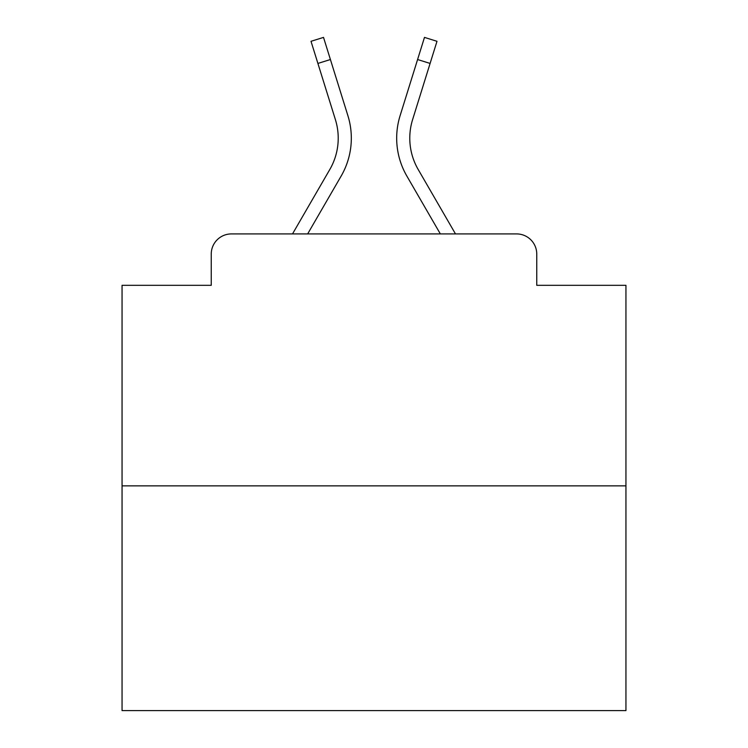 <?xml version="1.0" encoding="UTF-8"?>
<svg xmlns="http://www.w3.org/2000/svg" width="748" height="748" viewBox="0 0 748 748"><rect width="100%" height="100%" fill="white"/><g stroke="black" fill="none" stroke-linecap="round" stroke-linejoin="round"><path stroke-width="1.12" d="M211.245 254.077L211.245 285.315L211.245 254.077A20.159 20.159 0 0 1 231.403 233.918L292.515 233.918L329.812 169.487A62.486 62.486 0 0 0 335.394 119.605L311.009 41.299L323.519 37.4L347.904 115.706A75.585 75.585 0 0 1 341.153 176.051L307.652 233.918M625.945 485.863L122.055 485.863L122.055 710.6L625.945 710.6L625.945 285.315L536.755 285.315L536.755 254.077A20.159 20.159 0 0 0 516.597 233.918L231.403 233.918M122.055 485.863L122.055 285.315L211.245 285.315M430.091 63.43L417.59 59.531L424.481 37.4L436.991 41.299L412.606 119.605A62.486 62.486 0 0 0 418.188 169.487A62.486 62.486 0 0 1 412.606 119.605A62.486 62.486 0 0 0 418.188 169.487A62.486 62.486 0 0 1 412.606 119.605A62.486 62.486 0 0 0 418.188 169.487A62.486 62.486 0 0 1 412.606 119.605A62.486 62.486 0 0 0 418.188 169.487A62.486 62.486 0 0 1 412.606 119.605A62.486 62.486 0 0 0 418.188 169.487A62.486 62.486 0 0 1 412.606 119.605A62.486 62.486 0 0 0 418.188 169.487A62.486 62.486 0 0 1 412.606 119.605A62.486 62.486 0 0 0 418.188 169.487A62.486 62.486 0 0 1 412.606 119.605A62.486 62.486 0 0 0 418.188 169.487A62.486 62.486 0 0 1 412.606 119.605A62.486 62.486 0 0 0 418.188 169.487A62.486 62.486 0 0 1 412.606 119.605A62.486 62.486 0 0 0 418.188 169.487L455.485 233.918L516.597 233.918M536.755 285.315L536.755 254.077M400.096 115.706L417.59 59.531L400.096 115.706A75.585 75.585 0 0 0 406.847 176.051L440.348 233.918M317.909 63.43L330.41 59.531L347.904 115.706M329.812 169.487A62.486 62.486 0 0 0 335.394 119.605"/></g></svg>

